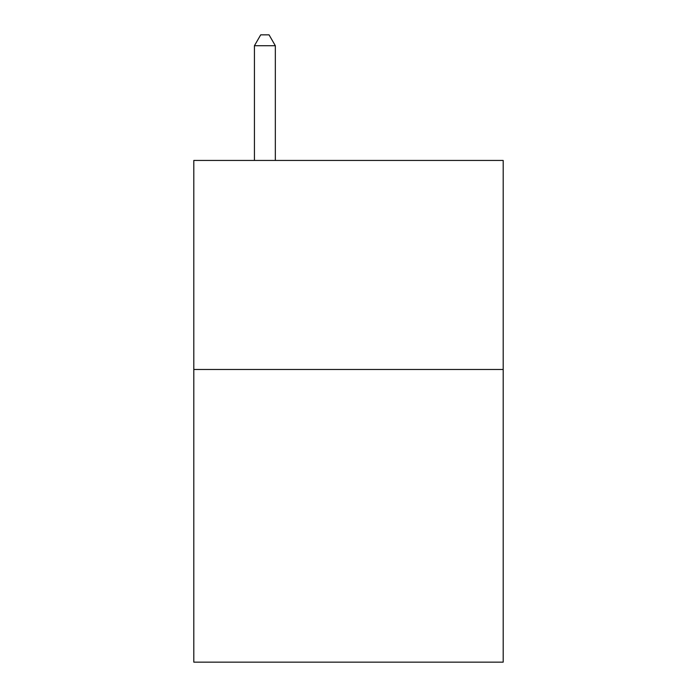 <?xml version="1.0" encoding="UTF-8"?>
<svg xmlns="http://www.w3.org/2000/svg" width="697" height="697" viewBox="0 0 697 697"><rect width="100%" height="100%" fill="white"/><g stroke="black" fill="none" stroke-linecap="round" stroke-linejoin="round"><path stroke-width="1.05" d="M503.19 369.488L503.19 662.15L193.81 662.15L193.81 160.441L503.19 160.441L503.19 369.488L193.81 369.488M275.332 160.441L275.332 45.723L254.431 45.723L254.431 160.441M254.431 45.723L260.704 34.85L269.059 34.85L275.332 45.723"/></g></svg>
